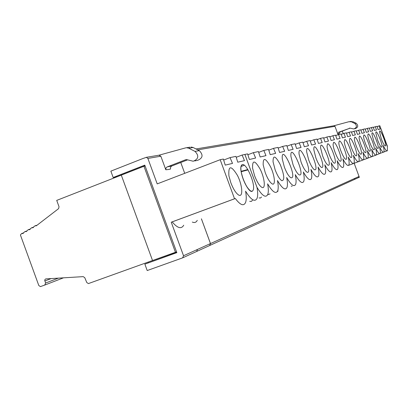 <?xml version="1.0" encoding="UTF-8"?>
<svg xmlns="http://www.w3.org/2000/svg" width="408" height="408" viewBox="0 0 408 408"><rect width="100%" height="100%" fill="white"/><g stroke="black" fill="none" stroke-linecap="round" stroke-linejoin="round"><path stroke-width="0.61" d="M180.361 258.667L147.201 270.545L144.865 264.149L176.761 252.424M148.145 262.104L148.349 262.655M383.143 145.447C385.33 149.828 386.759 151.567 387.427 150.674L387.34 146.049L379.833 125.741L378.95 125.929L380.215 129.071L378.124 129.56L377.033 126.337L375.238 126.72L376.528 129.928L374.345 130.438L373.233 127.143L371.346 127.546L372.672 130.825L370.393 131.356L369.26 127.99L367.287 128.408L368.643 131.764L366.257 132.32L365.104 128.877L363.038 129.316L364.426 132.743L361.932 133.324L360.754 129.8L358.591 130.259L360.014 133.768L357.403 134.375L356.199 130.769L353.935 131.254L355.394 134.844L352.65 135.481L351.421 131.784L349.044 132.289L350.543 135.971L347.662 136.639L346.407 132.855L343.908 133.385L345.449 137.154L342.419 137.858L341.134 133.972L338.507 134.533L340.094 138.399L336.901 139.143L335.585 135.155L332.821 135.742L334.448 139.714L331.087 140.495L329.74 136.399L326.823 137.017L328.501 141.097L324.952 141.923L323.575 137.71L320.489 138.368L322.218 142.555L318.464 143.427L317.052 139.097L313.793 139.791L315.573 144.101L311.6 145.024L310.151 140.566L306.694 141.301L308.535 145.738L304.322 146.717L302.833 142.122L299.166 142.902L301.068 147.477L296.585 148.517L295.06 143.774L291.159 144.605L293.128 149.323L288.359 150.43L286.793 145.539L282.632 146.421L284.667 151.286L279.582 152.47L277.97 147.41L273.528 148.359L275.64 153.388L270.203 154.652L268.546 149.42L263.792 150.43L265.985 155.632L260.156 156.988L258.453 151.567L253.348 152.653L255.632 158.039L249.375 159.497L247.615 153.872L244.897 154.448L257.004 187.369C262.15 195.804 265.725 198.191 267.735 194.529C268.566 192.29 268.525 188.726 267.607 183.84C272.442 191.908 275.798 194.279 277.664 190.949C278.465 188.822 278.399 185.359 277.471 180.56C282.035 188.287 285.192 190.633 286.931 187.593C287.701 185.579 287.615 182.213 286.676 177.495C290.996 184.916 293.969 187.231 295.601 184.447C296.335 182.534 296.233 179.265 295.29 174.629C299.38 181.764 302.195 184.049 303.72 181.489C304.429 179.673 304.307 176.491 303.358 171.946C307.25 178.811 309.917 181.065 311.35 178.704C312.028 176.98 311.89 173.885 310.937 169.422C314.645 176.042 317.174 178.265 318.526 176.078C319.178 174.435 319.025 171.426 318.072 167.05C321.611 173.441 324.018 175.624 325.288 173.604C325.916 172.038 325.752 169.106 324.799 164.812C328.18 170.988 330.475 173.14 331.673 171.258C332.275 169.764 332.097 166.913 331.148 162.7C333.78 167.627 335.774 169.947 337.135 169.651L337.712 169.04C338.288 167.617 338.099 164.837 337.151 160.701C339.696 165.505 341.613 167.77 342.904 167.494L343.434 166.933C343.985 165.571 343.786 162.863 342.842 158.809C345.301 163.491 347.142 165.704 348.371 165.449L348.855 164.939C349.386 163.634 349.182 160.992 348.238 157.009C350.615 161.578 352.39 163.746 353.558 163.511L354.006 163.037C354.516 161.792 354.302 159.212 353.364 155.305C355.669 159.763 357.377 161.884 358.489 161.665L358.902 161.231C359.392 160.033 359.173 157.519 358.239 153.683C360.473 158.039 362.12 160.114 363.181 159.905L363.569 159.508C364.038 158.36 363.809 155.907 362.885 152.138C365.053 156.391 366.644 158.426 367.654 158.233L368.011 157.865C368.46 156.764 368.23 154.367 367.312 150.664C369.418 154.826 370.954 156.815 371.923 156.636L372.254 156.295C372.688 155.239 372.448 152.893 371.535 149.262C373.58 153.326 375.069 155.28 375.992 155.111L379.471 153.622M378.95 125.929L377.13 126.613M375.238 126.72L373.33 127.434M377.614 139.975C379.205 144.095 380.506 146.492 381.526 147.166C384.326 148.104 375.686 126.648 375.824 133.028L377.614 139.975M381.327 138.893C382.888 142.943 384.158 145.289 385.137 145.942C387.809 146.839 379.435 125.975 379.562 132.054L381.327 138.893M367.287 128.408L365.206 129.193M387.345 146.049L379.833 125.741L387.126 146.13M373.728 141.107C375.345 145.309 376.686 147.752 377.742 148.446C380.684 149.42 371.759 127.342 371.918 134.054L373.728 141.107M374.029 149.802C375.941 149.542 369.877 133.151 368.164 133.946L367.832 135.13C367.838 138.679 372.234 149.491 373.784 149.787L374.029 149.802M371.346 127.546L369.362 128.296M33.624 227.19L31.676 227.71L32.599 227.807L35.032 225.777L36.327 225.787L58.563 208.661L59.043 206.774L56.717 200.394L121.298 175.134L152.536 260.523L121.298 175.129L143.942 166.27L175.44 252.272L88.424 283.575L86.802 282.55L84.752 277.664L83.212 276.629L45.767 278.909L45.013 279.429L44.727 280.362L45.584 283.035L58.42 278.123M26.403 231.525L25 231.56L22.598 233.575L21.67 233.478L20.4 234.952L38.801 285.513L40.412 286.61L44.783 285.054L45.584 283.035M30.284 229.112L28.336 229.638L29.259 229.735L31.676 227.71M25.923 231.652L28.336 229.638M241.133 171.523L247.891 169.733L241.133 171.513M196.875 251.354L209.636 245.534L210.492 243.561L201.419 218.826M337.814 133.997L338.594 132.248L350.151 128.137L340.027 131.957L339.247 133.696L337.814 133.997L334.978 126.322L333.882 125.771L348.804 121.747L353.211 121.824L350.171 121.528M143.667 158.284L146.339 157.325L147.885 158.431L160.849 156.208L158.952 155.203M358.428 177.638L359.351 177.307L354.159 163.256M144.865 264.149L176.843 252.644L144.789 165.133L113.179 177.506L110.854 171.146L143.397 158.329M353.211 121.824L356.184 123.257L354.858 123.491L351.864 122.043M354.629 128.78L355.082 128.693C358.178 127.454 358.545 125.644 356.184 123.257M180.759 162.501L184.727 173.324L180.744 162.506M354.552 179.408L358.525 177.592L359.04 176.465L359.351 177.307M291.185 186.145L292.174 186.175M277.205 191.76L278.098 190.954M267.781 194.723L270.05 193.902M259.014 197.926L260.472 198.007L261.523 197.023M249.686 201.328L251.303 201.424L252.47 200.333M383.127 145.401C384.02 148.849 384.27 151.047 383.882 151.985C383.183 152.934 381.699 151.149 379.435 146.63C380.332 150.139 380.577 152.383 380.174 153.362C379.445 154.362 377.91 152.546 375.574 147.915C376.477 151.485 376.722 153.78 376.304 154.795M315.899 157.952C317.934 163.205 319.796 166.367 321.489 167.433C327.155 169.121 313.15 136.828 313.849 149.853L315.899 157.952M308.734 160.043C310.814 165.408 312.742 168.652 314.522 169.774C320.611 171.574 305.847 137.884 306.668 151.898L308.734 160.043M301.119 162.256C303.251 167.749 305.245 171.079 307.117 172.258C313.686 174.18 298.08 138.98 299.044 154.091L301.119 162.256M293.015 164.618C295.193 170.228 297.264 173.655 299.232 174.899C306.342 176.96 289.797 140.107 290.93 156.463L293.015 164.618M284.376 167.137C286.605 172.87 288.752 176.394 290.822 177.709C298.544 179.933 280.944 141.275 282.285 159.023L284.376 167.137M275.14 169.825C277.415 175.69 279.643 179.316 281.831 180.708C284.855 180.3 284.31 174.889 280.189 164.47C275.39 155.611 273.013 154.724 273.054 161.803L275.14 169.825M265.246 172.706C267.572 178.699 269.887 182.432 272.192 183.916C275.757 185.869 274.757 175.562 270.632 166.933C265.511 157.753 263.027 157.054 263.17 164.837L265.246 172.706M254.623 175.802C256.994 181.917 259.396 185.768 261.834 187.349C265.741 189.552 264.782 178.592 260.375 169.565C254.893 160.038 252.297 159.569 252.578 168.162L254.623 175.802M334.744 163.18C337.549 162.69 330.184 142.749 327.604 143.835L327.027 146.161C327.252 151.149 332.117 162.527 334.269 163.129L334.744 163.18M322.651 155.984C324.646 161.124 326.446 164.205 328.063 165.22C333.341 166.811 320.02 135.803 320.622 147.946L322.651 155.984M340.573 161.191C343.235 160.742 336.059 141.326 333.622 142.367L333.086 144.488C333.27 149.262 338.079 160.599 340.139 161.15L340.573 161.191M346.101 159.314C348.626 158.896 341.639 139.98 339.329 140.974L338.829 142.912C338.977 147.482 343.725 158.773 345.704 159.278L346.101 159.314M351.344 157.524C353.751 157.141 346.933 138.7 344.745 139.653L344.275 141.428C344.393 145.809 349.085 157.034 350.982 157.493L351.344 157.524M356.332 155.831C358.622 155.474 351.971 137.481 349.891 138.399L349.457 140.031C349.544 144.223 354.175 155.382 355.995 155.8L356.332 155.831M361.075 154.214C363.263 153.882 356.77 136.318 354.792 137.205L354.384 138.705C354.445 142.729 359.02 153.806 360.769 154.188L361.075 154.214M365.599 152.674C367.685 152.368 361.34 135.211 359.458 136.068L359.076 137.45C359.122 141.306 363.635 152.301 365.313 152.653L365.599 152.674M369.913 151.205C371.907 150.924 365.706 134.161 363.91 134.982L363.554 136.262C363.579 139.959 368.031 150.863 369.648 151.184L369.913 151.205M209.636 245.534L210.477 243.566L183.534 255.739L182.631 257.856L180.178 258.749M223.671 160.053L230.03 157.61L232.514 163.414L225.226 165.113L223.36 159.033L220.187 159.706L157.208 183.891L147.885 158.431M160.849 156.208L165.816 169.759L168.224 169.544M350.151 128.137L353.746 128.959C356.862 127.714 357.235 125.894 354.858 123.491M187.558 159.865L171.574 166.076L170.462 167.469L170.524 169.065L168.239 169.544M165.816 169.759L165.985 168.04L166.979 167.005L185.589 159.763L186.986 159.701L193.219 161.236C198.579 159.038 199.175 155.759 195.009 151.394L188.771 148.226L193.157 147.512L199.323 150.639C203.444 154.953 202.852 158.192 197.549 160.364L194.744 160.93M190.011 147.171L185.594 147.885L158.936 155.208M191.056 147.028L193.157 147.512M186.65 147.732L188.771 148.226M245.596 191.214C251.078 200.022 254.893 202.404 257.05 198.37C257.912 196.003 257.892 192.336 256.989 187.374L244.882 154.454L242.112 155.045L236.227 157.299M320.489 138.368L317.22 139.607M343.215 133.645L342.281 131.106M242.352 164.613L241.21 165.857C238.634 171.38 248.191 193.509 252.164 191.291L250.665 191.036C246.447 187.558 243.285 181.157 241.184 171.824L241.184 171.824C240.526 167.525 240.914 165.123 242.352 164.613C246.534 162.93 255.76 184.753 253.174 190.143L252.164 191.291M241.21 165.857L241.194 165.862C240.404 168.683 241.057 173.109 243.168 179.143C246.447 187.267 249.436 191.316 252.149 191.296L252.368 191.194M242.112 155.045L244.489 160.635L237.747 162.2L235.936 156.361L230.03 157.61M230.831 182.733C233.294 189.088 235.88 193.178 238.598 195.004C243.362 197.865 242.536 185.324 237.436 175.389C231.061 165.123 228.22 165.286 228.914 175.884L230.831 182.733M245.591 191.168C246.473 196.207 246.468 199.976 245.575 202.475C243.704 206.448 240.292 205.127 235.334 198.507L172.176 221.886C177.465 228.22 181.315 229.332 183.733 225.216M145.126 166.051L143.942 166.27M197.263 220.356C196.182 222.436 194.524 223.008 192.296 222.069M201.404 218.831L210.477 243.566M220.187 159.706L234.544 198.783L235.334 198.507M183.534 255.739L171.248 222.212L172.176 221.886M171.248 222.212L234.544 198.783M175.44 252.272L176.531 251.797M113.179 177.506L116.928 176.751L145.019 165.76M253.348 152.653L247.886 154.739M263.792 150.43L258.708 152.373M244.3 165.276L241.026 166.52M273.528 148.359L268.785 150.164M282.632 146.421L278.195 148.109M291.159 144.605L286.997 146.186M299.166 142.902L295.259 144.386M306.694 141.301L303.022 142.698M313.793 139.791L310.325 141.107M326.823 137.017L323.728 138.19M332.821 135.742L329.888 136.853M338.507 134.533L335.728 135.584M343.908 133.385L341.267 134.38M349.044 132.289L346.535 133.238M353.935 131.254L351.543 132.151M358.591 130.259L356.311 131.121M363.038 129.316L360.866 130.132M241.169 171.717L247.993 169.901M32.14 227.756L33.451 227.409M35.491 225.828L36.695 225.507M241.118 171.416L247.834 169.636M25.459 231.606L26.775 231.249M28.795 229.684L30.11 229.332M22.134 233.524L23.45 233.167M354.96 178.306L210.492 243.561M209.86 245.432L354.435 179.464L354.95 178.311L359.04 176.465M197.798 149.869L334.978 126.322M51.214 278.557L44.834 280.969M63.531 277.817L44.783 285.054M197.523 249.421L196.651 251.461L182.855 257.754M171.804 165.974L167.198 166.903M195.009 151.394L199.323 150.639M372.05 156.56L375.992 155.111M186.359 159.615L185.589 159.763M348.544 165.352L353.558 163.511M353.726 163.414L358.489 161.665M358.647 161.573L363.181 159.905M363.329 159.824L367.654 158.233M367.792 158.156L371.923 156.636M349.784 128.092L349.34 128.178M340.027 131.957L338.594 132.248M33.079 227.679L32.599 227.807M247.784 169.549L241.102 171.319M37.031 225.252L35.032 225.777M26.948 231.03L25 231.56M29.738 229.602L29.259 229.735M23.078 233.442L22.598 233.575M23.623 232.942L21.67 233.478M36.363 225.767L35.95 225.874M334.116 125.73L196.024 148.966M383.892 151.975L386.815 150.899M146.339 157.325L159.35 155.137M351.186 121.385L349.824 121.604M380.185 153.347L383.224 152.23"/></g></svg>
